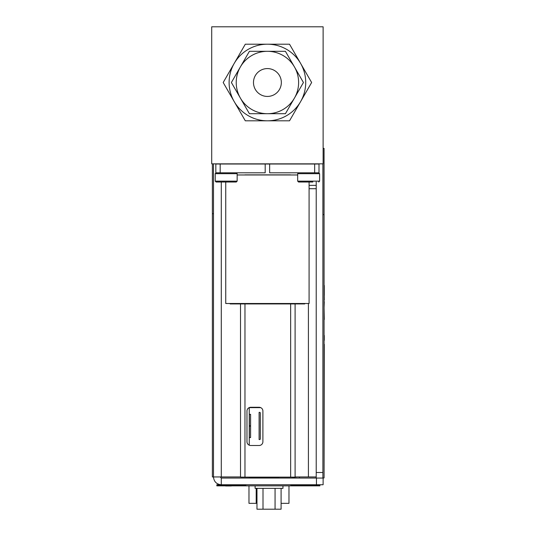 <?xml version="1.0" encoding="UTF-8"?>
<svg xmlns="http://www.w3.org/2000/svg" width="536" height="536" viewBox="0 0 536 536"><rect width="100%" height="100%" fill="white"/><g stroke="black" fill="none" stroke-linecap="round" stroke-linejoin="round"><path stroke-width="0.8" d="M323.121 163.842L323.121 26.8L211.707 26.8L211.707 163.842L323.121 163.842L323.121 26.8M297.674 174.97L237.16 174.97L237.16 173.684L236.282 172.806L237.16 173.684L215.224 173.684L216.102 172.806M225.743 182.019L225.743 303.497L309.084 303.497L309.084 182.019M230.132 303.497L230.132 303.932L304.703 303.932L304.703 303.497M314.652 172.806L314.652 164.009L265.186 164.009L269.642 164.009L269.642 172.806L319 172.806L319 164.009L319 172.806M220.175 164.009L265.186 164.009L265.186 172.806L215.827 172.806L215.827 164.009L220.175 164.009L220.175 172.806M265.186 164.009L265.186 172.806M314.652 164.009L319 164.009M312.85 182.019L298.552 182.019L297.674 181.141L297.674 173.684L298.552 172.806M309.949 182.019L305.741 182.019M305.721 182.019L303.765 182.019M215.224 173.684L215.224 181.141L216.102 182.019L227.505 182.019M216.102 182.019L236.282 182.019L237.16 181.141L237.16 173.684M231.063 182.019L229.113 182.019M249.253 407.648L249.253 445.182L249.253 407.648M250.593 414.335L250.593 425.845L249.85 425.845A0.878 0.462 -90 0 1 249.387 424.968L249.387 415.212A0.878 0.462 -90 0 1 249.85 414.335L250.593 414.335M259.102 439.553L259.102 412.358L259.846 412.358A0.878 0.462 90 0 1 260.308 413.236L260.308 438.676A0.878 0.462 90 0 1 259.846 439.553L259.102 439.553M250.593 426.066L250.593 437.584L249.85 437.584A0.878 0.462 -90 0 1 249.387 436.706L249.387 426.944A0.878 0.462 -90 0 1 249.85 426.066L250.593 426.066M256.972 503.344L248.979 503.344L248.979 485.857M248.979 478.058L256.195 478.058M279.028 478.058L256.195 477.945M288.971 485.857L288.971 503.344L281.092 503.344L281.092 509.2L256.972 509.2L256.972 488.363M279.028 477.945L248.979 477.945M288.971 503.344L288.971 500.001L288.971 503.344M269.085 477.945C277.568 477.945 277.568 477.945 269.085 477.945C260.603 477.945 260.603 477.945 269.085 477.945M292.596 477.945L296.495 477.945L292.596 477.945M255.103 485.857L255.103 488.363L282.954 488.363L282.954 485.857M275.062 509.2L275.062 488.363M281.092 509.2L281.092 488.363M263.002 509.2L263.002 488.363M322.953 163.842L322.953 214.675L324.066 214.675L324.066 148.385L324.072 207.211M324.066 425.597L324.066 431.112L324.072 425.597M324.066 152.84L324.072 295.376M324.293 345.432L324.072 477.951L322.953 477.951L324.072 477.951L324.072 214.675M324.293 319.469L324.072 307.671L324.072 335.717M324.293 350.584L324.072 349.841M324.072 355.629L324.293 349.841M324.072 338.631L324.072 340.065M324.293 338.631L324.293 340.065M324.072 338.712L324.072 340.327M324.293 338.712L324.293 335.476M324.293 340.327L324.293 335.717M324.293 346.042L324.293 344.286M324.293 300.066L324.072 285.668M324.072 295.021L324.072 300.066M324.293 301.661L324.072 307.671M324.293 285.467L324.293 295.021M324.293 295.39L324.293 285.668M324.072 319.469L324.072 323.871L324.072 319.469M324.072 350.584L324.072 345.432M324.072 346.042L324.072 344.286M324.072 407.353L324.072 431.158L324.066 407.353M324.066 421.591L324.066 424.613L324.066 421.591M324.066 424.613L324.066 412.231L324.066 424.613M324.066 410.924L324.066 407.052L324.066 410.924M290.646 174.97L295.101 174.97M295.101 303.932L295.101 477.134L290.646 477.134L290.646 303.932M244.965 303.932L244.965 477.134L240.51 477.134L240.51 303.932M240.51 174.97L244.965 174.97M262.901 441.704A3.786 3.786 90 0 1 259.116 445.496L250.754 445.496A3.786 3.786 90 0 1 246.969 441.704L246.969 411.065A3.786 3.786 90 0 1 250.754 407.28L259.116 407.28A3.786 3.786 90 0 1 262.901 411.065L262.901 441.704M244.965 477.134L290.646 477.134M290.646 174.863L244.965 174.863M281.34 82.511A13.929 13.929 90 0 1 260.449 94.571A13.929 13.929 90 0 1 260.449 70.444A13.929 13.929 90 0 1 281.34 82.511A13.929 13.929 90 0 1 260.449 94.571A13.929 13.929 90 0 1 260.449 70.444A13.929 13.929 90 0 1 281.34 82.511M281.882 51.309L285.427 51.309L303.436 82.511L285.427 113.706L249.401 113.706L231.391 82.511L249.401 51.309L252.945 51.309M249.401 51.309L285.427 51.309L287.195 54.377M298.083 73.231L303.436 82.511L298.083 91.783M231.391 82.511L240.396 66.906M290.78 104.426L285.427 113.706M297.936 58.779L289.527 44.207L245.3 44.207L234.245 63.355A38.297 38.297 90 0 1 267.417 44.207L245.3 44.207L223.19 82.511L245.3 120.808L267.417 120.808A38.297 38.297 90 0 1 234.245 63.355M223.19 82.511L234.245 101.659M245.3 120.808L256.871 120.808M277.956 120.808L289.527 120.808L300.582 101.659A38.297 38.297 90 0 1 267.417 120.808L289.527 120.808L297.936 106.242M303.229 97.076L311.637 82.511L300.582 63.355A38.297 38.297 90 0 1 300.582 101.659L311.637 82.511L303.229 67.938M267.417 44.207A38.297 38.297 90 0 1 300.582 63.355L289.527 44.207L272.703 44.207M253.488 82.511A13.929 13.929 -90 0 0 274.378 94.571A13.929 13.929 -90 0 0 274.378 70.444A13.929 13.929 -90 0 0 253.488 82.511M236.222 82.511A31.195 31.195 -90 0 0 294.432 98.108A31.195 31.195 -90 0 0 275.491 52.374A31.195 31.195 -90 0 0 236.222 82.511M322.9 478.058L322.9 472.491L322.9 478.058M316.213 478.058L316.213 472.491L322.9 472.491L322.9 163.842L322.9 472.491M309.084 185.369L316.213 185.369L316.213 472.491M309.084 188.712L316.213 188.712M316.213 476.946L308.414 476.946L308.414 303.497M220.175 476.946L221.288 478.058L221.288 484.745L216.832 484.745L216.832 485.857L245.857 485.857L245.857 485.301L216.832 485.301L216.832 484.745L219.063 484.745L219.063 485.301L216.832 485.301M240.51 476.946L213.489 476.946C213.951 481.683 216.551 484.283 221.288 484.745L316.441 484.745L316.441 478.058L323.121 478.058L323.121 484.745L323.121 478.058L323.121 484.745L316.441 484.745M316.441 478.058L221.288 478.058M212.377 424.271L212.377 476.946L213.489 476.946L213.489 163.842L213.489 213.67L212.383 213.67L212.383 163.842L212.377 476.946L212.377 163.842M260.744 407.648L249.133 407.648M295.101 476.946L308.414 476.946M316.213 185.369L316.213 182.019M299.45 478.058L299.45 476.946M316.16 478.058L316.16 476.946M319.892 485.301L319.892 484.745L319.892 485.301L317.66 485.301L319.892 485.301L319.892 485.857L245.857 485.857M315.215 485.301L315.215 485.857M317.66 484.745L317.66 485.301L290.867 485.301L290.867 485.857M221.509 485.301L221.509 485.857M229.442 485.857L227.599 485.857M230.567 485.971L225.616 485.971L230.567 485.971M229.549 485.971L231.331 485.971L229.549 485.971M212.377 325.935L212.377 324.722M212.383 325.948L212.377 213.67M212.383 324.608L212.377 340.347M212.377 353.257L212.377 361.097M212.377 361.847L212.377 365.378L212.377 361.847M212.377 387.206L212.377 376.721M212.377 385.344L212.377 399.809M212.377 410.067L212.377 409.732M212.377 421.711L212.377 401.276M212.377 361.204L212.377 377.384M212.383 359.73L212.377 360.279M212.377 350.631L212.377 351.951M212.377 336.762L212.377 351.274M212.377 340.481L212.377 340.836L212.377 340.481M212.377 350.182L212.377 348.433L212.377 350.182M212.377 352.601L212.377 353.318L212.377 352.601M212.377 385.558L212.377 387.233M212.377 388.975L212.377 389.685L212.377 388.975M212.377 425.216L212.377 423.976M212.377 425.698L212.377 426.06L212.377 425.698M212.377 425.999L212.377 424.338M212.377 424.13L212.377 424.693L212.377 424.13M212.377 422.944L212.377 424.023M212.377 425.879L212.377 422.221L212.377 425.879M212.377 424.056L212.377 424.633M212.377 411.896L212.377 412.506M212.377 413.223L212.377 413.933L212.377 413.223M212.377 401.096L212.377 401.812L212.377 401.096M212.377 399.072L212.377 397.705L212.377 399.072M212.377 385.284L212.377 388.319M212.377 385.578L212.377 386.463M212.377 387.005L212.377 386.094M212.377 376.848L212.377 377.203L212.377 376.848M212.377 364.728L212.377 365.438L212.377 364.728M212.377 362.303L212.377 360.621M212.377 363.656L212.377 362.758L212.377 363.656M212.377 328.354L212.377 329.07L212.377 328.354M212.377 327.067L212.377 324.836M212.377 327.027L212.377 327.643M212.377 400.385L212.377 399.601L212.377 400.385M212.377 388.265L212.377 387.474L212.377 388.265M212.377 362.584L212.377 364.359L212.377 362.584M212.383 352.058L212.377 352.782L212.377 352.058M212.377 339.167L212.377 340.655L212.377 339.167M212.377 336.729L212.377 338.692L212.377 336.729M212.377 338.337L212.377 340.112L212.377 338.337M297.674 173.684L319.603 173.684L318.726 172.806L319.603 173.684L319.603 181.141L318.726 182.019L319.603 181.141L319.603 173.684M297.674 181.141L319.603 181.141M215.224 181.141L237.16 181.141M256.195 488.363L256.195 503.344M213.489 476.946L213.489 163.842M221.288 476.946L221.288 182.019M323.121 148.385L324.066 148.385"/></g></svg>
